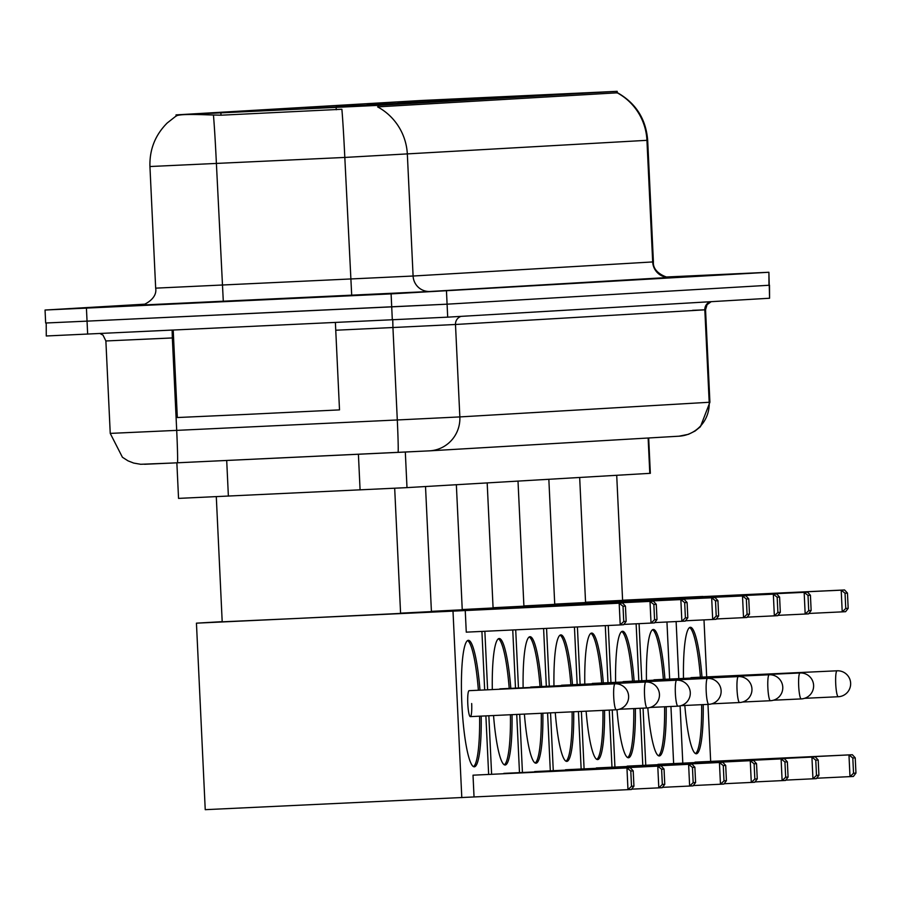 <?xml version="1.0" encoding="UTF-8"?>
<svg xmlns="http://www.w3.org/2000/svg" width="901" height="901" viewBox="0 0 901 901"><rect width="100%" height="100%" fill="white"/><g stroke="black" fill="none" stroke-linecap="round" stroke-linejoin="round"><path stroke-width="1.35" d="M397.904 103.041L496.71 98.232L397.904 103.041M305.416 108.469L404.211 103.66L305.416 108.469M336.253 106.656L435.048 101.847L336.253 106.656M367.079 104.843L465.873 100.045L367.079 104.843M428.741 101.227L527.535 96.418L428.741 101.227M459.566 99.414L558.361 94.605L459.566 99.414M496.597 97.24L595.403 92.431L496.597 97.24M274.591 110.282L373.386 105.473L274.591 110.282M648.675 437.976L650.342 473.318L406.993 487.621L178.544 498.388L176.866 462.821M213.278 113.222L378.352 105.361L617.174 91.328L420.846 100.518L176.528 114.866L213.278 113.222M241.31 300.878L331.714 296.474L241.31 300.878M617.241 92.679L617.185 92.814A56.819 56.189 86.6 0 1 646.941 140.319L344.813 157.438A56.819 1.385 -92.7 0 0 341.884 109.269L221.004 115.204L206.993 114.821C187.487 114.089 177.193 114.551 176.1 116.206M46.21 322.975L46.278 335.983L447.696 317.152L769.578 298.242L769.51 285.234L447.087 304.178L768.958 285.268L768.902 272.26L666.177 277.001M392.318 319.832L391.71 306.858L447.087 304.178L87.048 321.139L391.71 306.858L391.102 293.884L768.35 272.293M45.658 323.009L87.048 321.139L45.658 323.009L45.05 310.034L391.102 293.884M617.185 92.814L377.598 106.881A56.819 56.189 -93.4 0 1 407.353 154.398L413.097 276.021L653.405 261.898C652.256 274.828 672.822 279.265 669.792 277.373L668.182 277.429M145.061 304.155L45.05 310.034M769.578 298.242L768.902 272.26M264.703 299.504L175.222 303.862L264.703 299.504M173.206 330.104L177.328 417.535L246.3 414.415L339.508 409.887L335.386 322.502M244.588 300.686L309.831 297.51L244.588 300.686M216.296 496.688L222.198 621.825L298.062 618.401L400.585 613.412L394.683 488.252M481.202 716.115A63.318 9.472 -92.7 0 1 474.32 766.819A63.318 9.472 -92.7 0 1 461.875 704.064A63.318 9.472 -92.7 0 1 468.351 640.318A63.318 9.472 -92.7 0 1 468.362 640.318A63.318 9.472 -92.7 0 1 479.985 690.166M631.511 786.28L630.79 771.031L626.95 767.967L627.974 789.704L631.511 786.28L633.932 786.134L631.364 789.501L205.237 809.672L196.441 623.165L222.187 621.656M474.039 796.923L473.014 775.187L630.34 767.765L633.212 770.896L630.79 771.031M488.646 774.409L485.887 715.89M484.67 689.941L481.911 631.421M480.875 609.65L622.568 603.006L619.178 603.197L623.019 606.26L625.44 606.125L622.568 603.006M465.243 610.416L466.267 632.153L620.203 624.934L619.178 603.197L453 611.137L461.796 797.633M496.079 608.93L400.585 613.232L480.875 609.504M453 611.137L196.441 623.165M630.34 767.765L473.014 775.187M633.932 786.134L633.212 770.896M625.44 606.125L626.161 621.363L623.593 624.731L620.203 624.934L623.74 621.51L626.161 621.363M623.019 606.26L623.74 621.51M470.333 716.622L616.261 709.774A12.986 1.937 -92.7 0 1 613.716 696.912A12.986 1.937 -92.7 0 1 615.034 683.825L469.117 690.673A12.986 1.937 87.3 0 0 467.788 703.76A12.986 1.937 87.3 0 0 470.333 716.622A12.986 1.937 87.3 0 0 471.673 703.535M479.591 716.182A63.318 9.472 -92.7 0 1 473.487 766.627M467.574 640.588A63.318 9.472 -92.7 0 1 478.375 690.234M400.573 613.164L431.421 611.599L425.52 486.529M492.306 689.58A63.318 9.472 -92.7 0 1 499.177 638.516A63.318 9.472 -92.7 0 1 499.199 638.516A63.318 9.472 -92.7 0 1 510.811 688.353M512.038 714.662A63.318 9.472 -92.7 0 1 505.146 765.005A63.318 9.472 -92.7 0 1 505.134 765.005A63.318 9.472 -92.7 0 1 493.545 715.529M662.336 784.467L661.627 769.229L657.775 766.154L658.8 787.891L662.336 784.467L664.769 784.32L662.19 787.688L631.624 789.163M503.85 773.7L661.176 765.963L664.048 769.082L661.627 769.229M519.483 772.607L516.735 714.448M515.496 688.127L512.748 629.968M511.712 607.837L653.405 601.192L650.004 601.395L653.856 604.458L656.277 604.312L653.405 601.192M484.862 631.274L487.621 689.806M488.849 715.754L491.608 774.274M526.916 607.128L431.41 611.419L511.7 607.691M661.176 765.963L503.839 773.373M664.769 784.32L664.048 769.082M496.068 608.614L650.004 601.395L651.029 623.12L654.565 619.697L656.998 619.561L654.43 622.918L623.852 624.393M656.277 604.312L656.998 619.561M653.856 604.458L654.565 619.697M619.291 709.267L647.087 707.961A12.986 1.937 -92.7 0 1 644.542 695.11A12.986 1.937 -92.7 0 1 645.871 682.023L499.954 688.86A12.986 1.937 87.3 0 0 499.514 689.242M510.428 714.741A63.318 9.472 -92.7 0 1 504.312 764.814M498.411 638.775A63.318 9.472 -92.7 0 1 509.211 688.432M431.41 611.362L462.247 609.786L456.356 484.727M523.132 687.778A63.318 9.472 -92.7 0 1 530.013 636.703A63.318 9.472 -92.7 0 1 530.025 636.703A63.318 9.472 -92.7 0 1 541.636 686.539M542.864 713.22A63.318 9.472 -92.7 0 1 535.971 763.192A63.318 9.472 -92.7 0 1 535.96 763.192A63.318 9.472 -92.7 0 1 524.405 714.088M693.173 782.654L692.452 767.415L688.612 764.352L689.637 786.077L693.173 782.654L695.595 782.518L693.027 785.875L662.449 787.35M534.687 771.887L692.002 764.149L694.874 767.269L692.452 767.415M550.308 770.794L547.583 712.995M546.321 686.325L543.596 628.526M542.537 606.024L684.231 599.379L680.841 599.582L684.681 602.645L687.103 602.499L684.231 599.379M515.71 629.833L518.458 687.992M519.697 714.302L522.434 772.461M462.247 609.65L542.537 605.877M692.002 764.149L534.665 771.571M695.595 782.518L694.874 767.269M526.905 606.801L680.841 599.582L681.866 621.307L685.402 617.883L687.823 617.748L685.256 621.116L654.678 622.591M687.103 602.499L687.823 617.748M684.681 602.645L685.402 617.883M650.128 707.454L677.924 706.159A12.986 1.937 -92.7 0 1 675.367 693.297A12.986 1.937 -92.7 0 1 676.696 680.21L530.779 687.046A12.986 1.937 87.3 0 0 530.34 687.44M541.264 713.288A63.318 9.472 -92.7 0 1 535.149 763.012M529.236 636.962A63.318 9.472 -92.7 0 1 540.037 686.618M462.236 609.549L493.084 607.972L487.182 482.913M553.969 685.965A63.318 9.472 -92.7 0 1 560.839 634.89A63.318 9.472 -92.7 0 1 560.861 634.89A63.318 9.472 -92.7 0 1 572.473 684.726M573.7 711.767A63.318 9.472 -92.7 0 1 566.808 761.39A63.318 9.472 -92.7 0 1 566.785 761.39A63.318 9.472 -92.7 0 1 555.264 712.635M723.999 780.852L723.278 765.602L719.437 762.539L720.462 784.264L723.999 780.852L726.42 780.705L723.852 784.073L693.286 785.548M565.513 770.085L722.827 762.336L725.71 765.456L723.278 765.602M581.145 768.981L578.431 711.553M577.158 684.512L574.444 627.073M573.374 604.211L715.056 597.566L711.666 597.768L715.507 600.832L717.939 600.697L715.056 597.566M545.499 605.889L557.742 605.314M546.558 628.391L549.283 686.179M550.545 712.86L553.27 770.659M493.072 607.837L573.363 604.075M545.488 605.709L462.247 609.605M722.827 762.336L565.501 769.758M726.42 780.705L725.71 765.456M557.73 604.988L711.666 597.768L712.691 619.505L716.227 616.081L718.66 615.935L716.081 619.302L685.515 620.778M717.939 600.697L718.66 615.935M715.507 600.832L716.227 616.081M680.953 705.652L708.749 704.345A12.986 1.937 -92.7 0 1 706.204 691.484A12.986 1.937 -92.7 0 1 707.533 678.397L561.616 685.244A12.986 1.937 87.3 0 0 561.177 685.627M572.101 711.846A63.318 9.472 -92.7 0 1 565.974 761.199M560.062 635.16A63.318 9.472 -92.7 0 1 570.874 684.805M493.072 607.736L523.909 606.17L518.007 481.1M584.794 684.152A63.318 9.472 -92.7 0 1 591.675 633.076A63.318 9.472 -92.7 0 1 591.687 633.076A63.318 9.472 -92.7 0 1 603.298 682.924M604.537 710.326A63.318 9.472 -92.7 0 1 597.633 759.577A63.318 9.472 -92.7 0 1 597.622 759.577A63.318 9.472 -92.7 0 1 586.123 711.193M754.835 779.038L754.114 763.789L750.263 760.726L751.288 782.462L754.835 779.038L757.257 778.892L754.689 782.259L724.111 783.735M596.349 768.271L753.664 760.523L756.536 763.654L754.114 763.789M611.97 767.168L609.279 710.101M607.984 682.699L605.292 625.632M604.199 602.409L745.893 595.764L742.503 595.955L746.343 599.019L748.765 598.883L745.893 595.764M576.325 604.075L588.578 603.501M577.406 626.938L580.12 684.366M581.393 711.407L584.096 768.846M523.898 606.024L604.188 602.262M576.325 603.895L493.072 607.803M753.664 760.523L596.327 767.945M757.257 778.892L756.536 763.654M588.556 603.174L742.503 595.955L743.528 617.692L747.064 614.268L749.486 614.122L746.918 617.489L716.34 618.964M748.765 598.883L749.486 614.122M746.343 599.019L747.064 614.268M739.586 702.532A12.986 1.937 -92.7 0 1 739.575 702.532A12.986 1.937 -92.7 0 1 737.029 689.67A12.986 1.937 -92.7 0 1 738.358 676.583L592.441 683.431A12.986 1.937 87.3 0 0 592.002 683.814M602.938 710.405A63.318 9.472 -92.7 0 1 596.811 759.385M590.898 633.347A63.318 9.472 -92.7 0 1 601.699 682.992M523.898 605.923L554.734 604.357L548.844 479.287M615.62 682.339A63.318 9.472 -92.7 0 1 622.501 631.274A63.318 9.472 -92.7 0 1 622.512 631.263A63.318 9.472 -92.7 0 1 634.135 681.111M635.374 708.513A63.318 9.472 -92.7 0 1 628.47 757.764A63.318 9.472 -92.7 0 1 628.447 757.764A63.318 9.472 -92.7 0 1 616.982 709.718M785.661 777.225L784.94 761.976L781.099 758.912L782.124 780.649L785.661 777.225L788.082 777.079L785.514 780.446L754.948 781.922M627.175 766.458L784.489 758.721L787.361 761.841L784.94 761.976M642.796 765.366L640.104 708.299M638.82 680.886L636.129 623.819M635.025 600.595L776.718 593.95L773.328 594.153L777.169 597.217L779.602 597.07L776.718 593.95M607.161 602.262L619.404 601.688M608.254 625.497L610.946 682.564M612.241 709.965L614.933 767.033M554.734 604.211L635.025 600.449M607.15 602.082L523.898 605.99M784.489 758.721L627.164 766.132M788.082 777.079L787.361 761.841M619.392 601.361L773.328 594.153L774.353 615.879L777.89 612.455L780.311 612.32L777.743 615.676L747.177 617.151M779.602 597.07L780.311 612.32M777.169 597.217L777.89 612.455M742.615 702.025L770.411 700.719A12.986 1.937 -92.7 0 1 767.866 687.868A12.986 1.937 -92.7 0 1 769.184 674.77L623.267 681.618A12.986 1.937 87.3 0 0 622.828 682.001M633.763 708.591A63.318 9.472 -92.7 0 1 627.637 757.572M621.724 631.533A63.318 9.472 -92.7 0 1 632.525 681.179M554.723 604.12L585.571 602.544L579.67 477.485M646.456 680.525A63.318 9.472 -92.7 0 1 653.326 629.461A63.318 9.472 -92.7 0 1 653.349 629.461A63.318 9.472 -92.7 0 1 664.961 679.298M666.199 706.699A63.318 9.472 -92.7 0 1 659.295 755.95A63.318 9.472 -92.7 0 1 659.284 755.95A63.318 9.472 -92.7 0 1 647.808 707.916M816.486 775.412L815.777 760.174L811.925 757.11L812.95 778.836L816.486 775.412L818.919 775.277L816.351 778.633L785.773 780.108M658 764.645L815.326 756.908L818.198 760.027L815.777 760.174M673.633 763.552L670.941 706.485M669.646 679.084L666.954 622.005M665.862 598.782L807.555 592.137L804.154 592.34L808.006 595.403L810.427 595.257L807.555 592.137M637.987 600.449L650.229 599.875M639.079 623.683L641.771 680.751M643.066 708.152L645.758 765.219M585.56 602.397L665.85 598.636M637.976 600.28L554.734 604.177M815.326 756.908L657.989 764.33M818.919 775.277L818.198 760.027M650.218 599.559L804.154 592.34L805.179 614.065L808.726 610.641L811.148 610.506L808.58 613.874L778.002 615.338M810.427 595.257L811.148 610.506M808.006 595.403L808.726 610.641M773.441 700.212L801.237 698.917A12.986 1.937 -92.7 0 1 798.691 686.055A12.986 1.937 -92.7 0 1 800.02 672.968L654.103 679.804A12.986 1.937 87.3 0 0 653.664 680.187M664.6 706.778A63.318 9.472 -92.7 0 1 658.462 755.759M652.561 629.72A63.318 9.472 -92.7 0 1 663.361 679.377M585.56 602.24L622.602 600.37L616.712 475.3M683.487 678.43A63.318 9.472 -92.7 0 1 690.369 627.287A63.318 9.472 -92.7 0 1 690.38 627.287A63.318 9.472 -92.7 0 1 701.992 677.124M703.231 704.605A63.318 9.472 -92.7 0 1 696.327 753.777A63.318 9.472 -92.7 0 1 696.315 753.777A63.318 9.472 -92.7 0 1 684.828 705.472M853.529 773.238L852.808 758L848.967 754.925L849.992 776.662L853.529 773.238L855.95 773.092L853.382 776.459L816.666 778.227M695.043 762.55L852.357 754.734L855.229 757.854L852.808 758M710.664 761.379L707.972 704.379M706.677 676.899L703.996 619.911M702.893 596.608L844.586 589.964L841.196 590.166L845.037 593.23L847.458 593.083L844.586 589.964M675.029 598.354L687.272 597.78M676.122 621.577L678.813 678.644M680.097 705.866L682.8 763.124M622.602 600.224L702.893 596.462M675.018 598.095L585.56 602.296M852.357 754.734L695.02 762.145M855.95 773.092L855.229 757.854M687.249 597.386L841.196 590.166L842.221 611.892L845.757 608.468L848.179 608.333L845.611 611.689L808.895 613.457M847.458 593.083L848.179 608.333M845.037 593.23L845.757 608.468M804.559 698.32L838.279 696.732A12.986 1.937 -92.7 0 1 835.723 683.882A12.986 1.937 -92.7 0 1 837.052 670.794L691.135 677.631A12.986 1.937 87.3 0 0 690.662 678.093M701.631 704.683A63.318 9.472 -92.7 0 1 695.504 753.585M689.592 627.547A63.318 9.472 -92.7 0 1 700.392 677.203M226.703 460.467L228.381 496.124M220.891 112.862L221.004 115.204M378.352 105.361L378.431 106.96M336.129 107.422L336.242 109.764M616.689 91.361L616.757 92.961M358.407 454.25L360.085 489.907M405.315 452.032L406.993 487.621M648.134 438.01L649.801 473.363M351.705 295.303L344.813 157.438L149.938 166.527L155.67 288.151L413.097 276.021A16.241 16.049 -93.4 0 0 429.89 291.485L140.939 305.079M213.458 115.159A56.819 1.385 -92.7 0 1 216.398 163.498L223.302 301.362M617.106 92.521C635.779 103.007 645.961 118.932 647.673 140.274L646.941 140.319L652.684 261.954A16.241 16.049 -93.4 0 0 669.477 277.418L429.89 291.485M86.428 308.165L87.656 334.113M446.479 291.203L447.696 317.152M678.644 436.208A32.47 32.109 -93.4 0 0 679.016 436.197L429.676 450.838A32.47 32.109 -93.4 0 1 429.304 450.86L177.429 462.787A32.47 0.788 -92.7 0 0 176.697 430.374L110.237 433.392L122.423 457.257L127.998 460.839L133.686 463.069L140.714 464.285L171.776 463.058L144.565 464.274M692.576 310.327L705.551 309.786L704.83 309.831L709.188 402.274L709.909 402.218L700.437 426.714L695.088 431.027L688.477 434.305L679.016 436.197A32.47 32.109 -93.4 0 0 709.188 402.274L459.848 416.915L455.489 324.484L392.937 327.525L397.296 419.967L459.848 416.915A32.47 32.109 -93.4 0 1 429.676 450.838L398.028 452.381A32.47 0.788 -92.7 0 0 397.296 419.967L176.697 430.374L172.339 337.943L105.879 340.961L103.029 335.161L100 333.539M392.746 319.427L392.937 327.525L335.746 330.228M173.578 337.875L172.339 337.943L172.114 330.16M710.427 301.722A8.12 8.03 86.6 0 0 704.83 309.831L455.489 324.484A8.12 8.03 86.6 0 1 461.075 316.364M398.028 452.381L171.787 463.058M615.034 683.825A12.986 1.937 -92.7 0 1 615.045 683.825L615.045 683.825A12.986 12.986 0 0 1 628.616 696.113A12.986 12.986 0 0 1 616.261 709.774M645.871 682.023L645.871 682.023A12.986 1.937 -92.7 0 1 645.871 682.012A12.986 12.986 0 0 1 659.453 694.311A12.986 12.986 0 0 1 647.245 707.961A12.986 12.986 0 0 1 647.087 707.961M676.696 680.21A12.986 1.937 -92.7 0 1 676.707 680.21L676.707 680.21A12.986 12.986 0 0 1 690.279 692.497A12.986 12.986 0 0 1 677.924 706.159M707.533 678.397L707.533 678.397A12.986 12.986 0 0 1 721.115 690.684A12.986 12.986 0 0 1 708.749 704.345M738.358 676.583L738.358 676.583A12.986 1.937 -92.7 0 1 738.37 676.583A12.986 12.986 0 0 1 751.941 688.871A12.986 12.986 0 0 1 739.575 702.532L711.779 703.839M769.184 674.77A12.986 1.937 -92.7 0 1 769.195 674.77L769.195 674.77A12.986 12.986 0 0 1 782.766 687.069A12.986 12.986 0 0 1 770.558 700.719A12.986 12.986 0 0 1 770.411 700.719M800.02 672.968L800.02 672.968A12.986 12.986 0 0 1 813.603 685.256A12.986 12.986 0 0 1 801.237 698.917M838.279 696.732A12.986 12.986 0 0 0 838.426 696.732A12.986 12.986 0 0 0 850.634 683.082A12.986 12.986 0 0 0 837.052 670.794L837.052 670.794A12.986 1.937 -92.7 0 1 837.063 670.794M617.174 91.328L617.253 92.848M176.033 114.9L176.089 115.97M176.405 115.767L167.203 122.998C155.209 135.026 149.453 149.532 149.938 166.527M647.673 140.274L653.405 261.898M141.322 305.056L140.826 305.09C138.608 307.173 157.957 300.731 155.67 288.151M110.237 433.392L105.879 340.961M709.909 402.218L705.551 309.786L707.06 304.684L711.182 301.677M171.776 463.058L177.429 462.787"/></g></svg>
